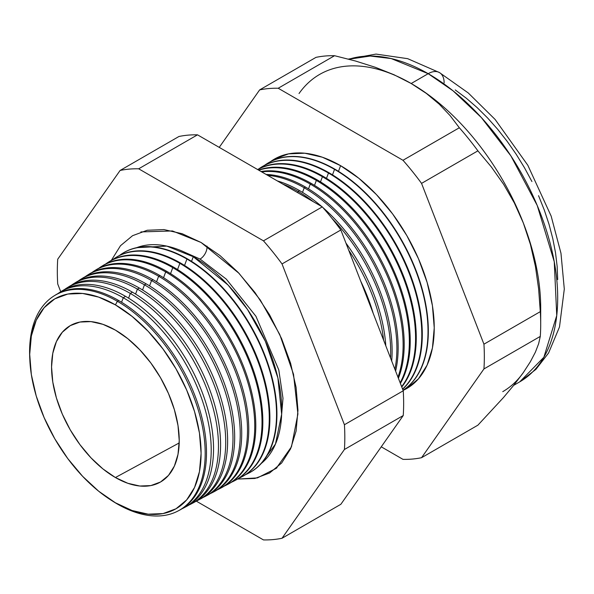 <?xml version="1.0" encoding="UTF-8"?>
<svg xmlns="http://www.w3.org/2000/svg" width="594" height="594" viewBox="0 0 594 594"><rect width="100%" height="100%" fill="white"/><g stroke="black" fill="none" stroke-linecap="round" stroke-linejoin="round"><path stroke-width="0.89" d="M261.271 463.454L275.475 444.045L281.653 414.218L277.888 377.94L265.37 341.312L247.542 309.533L228.089 285.068L193.265 256.712L166.795 246.109L136.687 247.668A125.104 72.23 -120 0 1 193.265 256.712L191.543 261.375L193.265 256.712A125.104 72.23 -120 0 1 273.366 361.739A125.104 72.23 -120 0 1 261.271 463.454M200.074 259.073A9.86 5.695 120 0 0 207.002 246.116A9.86 5.695 -60 0 1 200.074 259.073L226.292 279.121L255.94 316.283L278.779 369.899L282.989 398.262L280.888 423.492L282.989 398.262L278.779 369.899L255.94 316.283L226.292 279.121L200.074 259.073L181.111 250.661M140.919 231.92L172.475 230.955L201.069 242.478L219.973 255.539L238.142 272.401L254.893 292.411L269.579 314.798L281.63 338.714L290.585 363.224L296.094 387.392L297.958 410.298L296.094 431.044L290.585 448.849L281.63 463.023L269.579 473.017L254.893 478.46L237.533 479.061L257.417 477.903L276.21 468.362L291.468 446.792L297.906 413.988L293.533 374.331L279.729 334.452L260.231 299.918L239.018 273.329L201.069 242.478L182.165 233.717L163.989 229.588L147.238 230.257L132.559 235.692L120.508 245.693L111.308 260.424M29.782 358.761A124.161 71.688 60 0 1 54.173 295.827A124.161 71.688 60 0 1 117.389 301.292L118.674 300.512L117.389 301.292L115.399 304.863A121.191 69.973 60 0 1 201.091 453.296A121.191 69.973 60 0 1 115.399 502.776L117.389 504.046A124.161 71.688 -120 0 0 205.182 453.356A124.161 71.688 -120 0 0 117.389 301.292A124.161 71.688 60 0 1 198.812 411.746A124.161 71.688 60 0 1 178.311 510.84L179.618 510.142A124.213 71.711 -120 0 0 200.126 411.011A124.213 71.711 -120 0 0 118.674 300.512A124.213 71.711 60 0 1 200.297 411.597A124.213 71.711 60 0 1 178.957 510.484M184.281 507.64L186.605 506.4A124.465 71.859 -120 0 0 207.158 407.068A124.465 71.859 -120 0 0 125.534 296.339L123.255 297.728L121.584 302.242L123.255 297.728A124.376 71.807 60 0 1 204.819 408.375A124.376 71.807 60 0 1 184.281 507.64A124.376 71.807 60 0 1 181.905 508.82A124.376 71.807 -120 0 0 205.413 410.461A124.376 71.807 -120 0 0 123.255 297.728L125.534 296.339A124.465 71.859 60 0 1 207.454 408.108A124.465 71.859 60 0 1 185.432 507.001M191.483 503.786L193.592 502.658A124.718 72.008 -120 0 0 214.189 403.126A124.718 72.008 -120 0 0 132.403 292.166L130.331 293.429L128.579 298.158L130.331 293.429A124.643 71.963 60 0 1 212.065 404.314A124.643 71.963 60 0 1 191.483 503.786A124.643 71.963 60 0 1 188.996 505.011A124.643 71.963 -120 0 0 212.682 406.489A124.643 71.963 -120 0 0 130.331 293.429L132.403 292.166A124.718 72.008 60 0 1 214.456 404.069A124.718 72.008 60 0 1 192.53 503.207M198.686 499.933L200.579 498.915A124.97 72.156 -120 0 0 221.213 399.183A124.97 72.156 -120 0 0 139.263 288.001L137.407 289.13L135.581 294.067L137.407 289.13A124.903 72.112 60 0 1 219.312 400.245A124.903 72.112 60 0 1 198.686 499.933A124.903 72.112 60 0 1 196.087 501.21A124.903 72.112 -120 0 0 219.958 402.524A124.903 72.112 -120 0 0 137.407 289.13L139.263 288.001A124.97 72.156 60 0 1 221.458 400.022A124.97 72.156 60 0 1 199.629 499.413M205.888 496.079L207.566 495.173A125.223 72.297 -120 0 0 228.244 395.233A125.223 72.297 -120 0 0 146.124 283.828L144.476 284.83L142.575 289.983L144.476 284.83A125.163 72.268 60 0 1 226.559 396.183A125.163 72.268 60 0 1 205.888 496.079A125.163 72.268 60 0 1 203.178 497.401A125.163 72.268 -120 0 0 227.227 398.552A125.163 72.268 -120 0 0 144.476 284.83L146.124 283.828A125.223 72.297 60 0 1 228.46 395.983A125.223 72.297 60 0 1 206.727 495.619M213.09 492.218L214.56 491.438A125.483 72.446 -120 0 0 235.276 391.29A125.483 72.446 -120 0 0 152.992 279.663L151.552 280.531L149.569 285.892L151.552 280.531A125.431 72.416 60 0 1 233.798 392.122A125.431 72.416 60 0 1 213.09 492.218A125.431 72.416 60 0 1 210.269 493.599A125.431 72.416 -120 0 0 234.496 394.587A125.431 72.416 -120 0 0 151.552 280.531L152.992 279.663A125.483 72.446 60 0 1 235.462 391.943A125.483 72.446 60 0 1 213.818 491.817M220.292 488.365L221.547 487.696A125.735 72.594 -120 0 0 242.307 387.347A125.735 72.594 -120 0 0 159.853 275.49L158.628 276.232L156.564 281.808L158.628 276.232A125.69 72.565 60 0 1 241.045 388.053A125.69 72.565 60 0 1 220.292 488.365A125.69 72.565 60 0 1 217.359 489.79A125.69 72.565 -120 0 0 241.773 390.614A125.69 72.565 -120 0 0 158.628 276.232L159.853 275.49A125.735 72.594 60 0 1 242.463 387.904A125.735 72.594 60 0 1 220.916 488.023M227.495 484.511L228.534 483.954A125.987 72.743 -120 0 0 249.332 383.405A125.987 72.743 -120 0 0 166.714 271.317L165.696 271.941L163.558 277.717L165.696 271.941A125.95 72.72 60 0 1 248.292 383.991A125.95 72.72 60 0 1 227.495 484.511A125.95 72.72 60 0 1 224.45 485.981A125.95 72.72 -120 0 0 249.042 386.649A125.95 72.72 -120 0 0 165.696 271.941L166.714 271.317A125.987 72.743 60 0 1 249.465 383.865A125.987 72.743 60 0 1 228.014 484.229M234.697 480.65L235.521 480.212A126.24 72.884 -120 0 0 256.363 379.462A126.24 72.884 -120 0 0 173.582 267.151L172.772 267.642L170.56 273.634L172.772 267.642A126.21 72.869 60 0 1 255.539 379.922A126.21 72.869 60 0 1 234.697 480.65A126.21 72.869 60 0 1 231.541 482.18A126.21 72.869 -120 0 0 256.318 382.677A126.21 72.869 -120 0 0 172.772 267.642L173.582 267.151A126.24 72.884 60 0 1 256.467 379.826A126.24 72.884 60 0 1 235.105 480.427M241.899 476.796L242.508 476.47A126.5 73.032 -120 0 0 263.394 375.519A126.5 73.032 -120 0 0 180.442 262.979L179.848 263.342L177.554 269.542L179.848 263.342A126.477 73.017 60 0 1 262.786 375.861A126.477 73.017 60 0 1 241.899 476.796A126.477 73.017 60 0 1 238.632 478.37A126.477 73.017 -120 0 0 263.588 378.712A126.477 73.017 -120 0 0 179.848 263.342L180.442 262.979A126.5 73.032 60 0 1 263.469 375.787A126.5 73.032 60 0 1 242.204 476.633M186.917 259.043L184.548 265.459L186.917 259.043A126.737 73.173 60 0 1 270.032 371.792A126.737 73.173 60 0 1 249.101 472.943A126.737 73.173 60 0 1 245.723 474.561A126.737 73.173 -120 0 0 270.857 374.74A126.737 73.173 -120 0 0 186.917 259.043L187.303 258.813A126.752 73.181 60 0 1 270.478 371.747A126.752 73.181 60 0 1 249.302 472.839A126.752 73.181 -120 0 0 249.495 472.727A126.752 73.181 -120 0 0 270.426 371.569A126.752 73.181 -120 0 0 187.303 258.813L186.917 259.043A126.737 73.173 -120 0 0 119.297 255.583A126.737 73.173 60 0 1 122.386 253.467A126.737 73.173 60 0 1 186.917 259.043M360.699 281.125A130.472 75.327 60 0 1 373.188 313.313A130.472 75.327 -120 0 0 360.699 281.125M383.605 340.154A130.628 75.423 -120 0 0 348.715 250.23A130.628 75.423 60 0 1 383.605 340.154M345.938 243.08A130.687 75.453 60 0 1 385.803 345.812A130.687 75.453 -120 0 0 345.938 243.08M298.151 191.461L297.698 192.679L298.151 191.461A130.858 75.549 60 0 1 313.498 201.797A130.858 75.549 -120 0 0 298.151 191.461L299.547 190.615A130.91 75.579 60 0 1 321.807 206.593A130.91 75.579 -120 0 0 299.547 190.615L298.151 191.461A130.858 75.549 -120 0 0 282.811 184.081A130.858 75.549 60 0 1 298.151 191.461M390.518 357.974A130.858 75.549 -120 0 0 331.927 218.332A130.858 75.549 60 0 1 390.518 357.974M322.817 207.477A130.91 75.579 60 0 1 391.684 360.981A130.91 75.579 -120 0 0 322.817 207.477M304.217 187.778L302.517 192.382L304.217 187.778A131.081 75.683 60 0 1 394.906 369.275A131.081 75.683 -120 0 0 304.217 187.778L305.435 187.036A131.126 75.705 60 0 1 395.604 371.087A131.126 75.705 -120 0 0 305.435 187.036L304.217 187.778A131.081 75.683 -120 0 0 267.686 175.349A131.081 75.683 60 0 1 304.217 187.778M310.276 184.095L308.509 188.877L310.276 184.095A131.304 75.809 60 0 1 397.965 377.168A131.304 75.809 -120 0 0 310.276 184.095L311.315 183.464A131.341 75.832 60 0 1 398.396 378.274A131.341 75.832 -120 0 0 311.315 183.464L310.276 184.095A131.304 75.809 -120 0 0 261.694 171.896A131.304 75.809 60 0 1 310.276 184.095M316.342 180.413L314.508 185.373L316.342 180.413A131.526 75.935 60 0 1 400.141 382.774A131.526 75.935 -120 0 0 316.342 180.413L317.196 179.893A131.564 75.958 60 0 1 400.386 383.412A131.564 75.958 -120 0 0 317.196 179.893L316.342 180.413A131.526 75.935 -120 0 0 258.791 170.211A131.526 75.935 60 0 1 316.342 180.413M322.408 176.722L320.508 181.868L322.408 176.722A131.757 76.069 60 0 1 403.786 278.92A131.757 76.069 60 0 1 401.641 386.635A131.757 76.069 -120 0 0 403.786 278.92A131.757 76.069 -120 0 0 322.408 176.722L323.077 176.314A131.779 76.084 60 0 1 404.729 279.202A131.779 76.084 60 0 1 401.767 386.976A131.779 76.084 -120 0 0 404.729 279.202A131.779 76.084 -120 0 0 323.077 176.314L322.408 176.722A131.757 76.069 -120 0 0 257.662 169.565A131.757 76.069 60 0 1 322.408 176.722M328.467 173.04L326.5 178.363L328.467 173.04A131.979 76.195 60 0 1 412.139 281.378A131.979 76.195 60 0 1 402.584 389.077A131.979 76.195 -120 0 0 412.139 281.378A131.979 76.195 -120 0 0 328.467 173.04L328.965 172.743A131.994 76.21 60 0 1 412.808 281.571A131.994 76.21 60 0 1 402.643 389.219A131.994 76.21 -120 0 0 412.808 281.571A131.994 76.21 -120 0 0 328.965 172.743L328.467 173.04A131.979 76.195 -120 0 0 258.68 168.971A131.979 76.195 60 0 1 261.271 167.233A131.979 76.195 60 0 1 328.467 173.04M334.533 169.357L332.499 174.859L334.533 169.357A132.202 76.329 60 0 1 420.218 283.605A132.202 76.329 60 0 1 403.059 390.288A132.202 76.329 -120 0 0 420.218 283.605A132.202 76.329 -120 0 0 334.533 169.357L334.845 169.164A132.217 76.336 60 0 1 420.626 283.717A132.217 76.336 60 0 1 403.066 390.317A132.217 76.336 -120 0 0 420.626 283.717A132.217 76.336 -120 0 0 334.845 169.164L334.533 169.357A132.202 76.329 -120 0 0 264.545 165.332A132.202 76.329 60 0 1 267.218 163.536A132.202 76.329 60 0 1 334.533 169.357M340.592 165.674L338.491 171.354L340.592 165.674L358.865 178.297L376.433 194.594L392.619 213.929L406.808 235.573L418.451 258.68L427.108 282.373L432.439 305.732L434.236 327.866L432.439 347.921L427.108 365.124L418.451 378.824L406.808 388.483L403.103 390.399A132.425 76.455 -120 0 0 428.051 285.655A132.425 76.455 -120 0 0 340.592 165.674A132.425 76.455 -120 0 0 270.411 161.702L274.383 159.118L288.573 153.861L304.759 153.215L322.327 157.202L340.592 165.674M540.696 324.257L540.696 307.811A183.145 105.739 -120 0 0 523.344 223.025L530.435 244.476L535.439 266.476L538.632 288.892L540.295 311.65A203.289 117.367 60 0 1 540.696 324.257A203.289 117.367 60 0 1 540.295 336.404L538.617 343.77L535.387 352.175L530.375 361.724L523.344 372.564L514.233 384.667L503.467 397.557L477.903 425.17L421.554 457.699L483.939 368.941A203.289 117.367 -120 0 0 483.939 344.186A203.289 117.367 60 0 1 483.939 368.941L540.295 336.404L483.939 368.941L421.554 457.699L477.903 425.17L503.467 397.557L514.233 384.667L523.344 372.564L530.375 361.724L535.387 352.175L538.617 343.77L540.295 336.404A203.289 117.367 -120 0 0 540.295 311.65L483.939 344.186L421.554 183.383L483.939 344.186L540.295 311.65L538.632 288.892L535.439 266.476L530.435 244.476L523.344 223.025L514.337 202.933L503.608 184.288L491.357 166.951L477.903 150.846L421.554 183.383A203.289 117.367 -120 0 0 402.984 160.283A203.289 117.367 60 0 1 421.554 183.383L477.903 150.846A203.289 117.367 -120 0 0 459.333 127.755L402.984 160.283L278.207 88.246L334.556 55.71L278.207 88.246A203.289 117.367 -120 0 0 259.637 89.902L315.986 57.366L259.637 89.902L219.238 147.379L259.637 89.902A203.289 117.367 60 0 1 278.207 88.246L402.984 160.283L459.333 127.755L450.155 115.682L439.211 104.15L426.314 93.392L411.189 83.509L428.192 73.686A22.542 13.016 -60 0 1 439.463 72.572A22.542 13.016 120 0 0 428.192 73.686L453.074 90.837L481.363 117.567L510.892 155.888L537.236 205.502L554.254 261.739L556.749 315.518L543.874 357.239L519.765 381.831A183.145 105.739 -120 0 0 547.839 235.076A183.145 105.739 -120 0 0 428.192 73.686L411.189 83.509A183.145 105.739 60 0 1 523.344 223.025A183.145 105.739 60 0 1 540.51 315.711M115.399 477.531A90.273 52.124 60 0 1 56.69 398.864A90.273 52.124 60 0 1 69.29 326.217A90.273 52.124 60 0 1 115.399 330.108A90.273 52.124 60 0 1 174.636 410.551A90.273 52.124 60 0 1 159.548 482.543A90.273 52.124 60 0 1 115.399 477.531L179.202 442.946L115.399 477.531L102.94 468.926L90.971 457.818L79.93 444.631L70.255 429.878L62.318 414.129L56.423 397.98L52.792 382.053L51.559 366.966L52.792 353.289L56.423 341.557L62.318 332.224L70.255 325.638L79.93 322.052L90.971 321.614L102.94 324.331L115.399 330.108L127.851 338.714L139.828 349.821L150.861 363.008L160.536 377.754L168.473 393.51L174.376 409.66L178.007 425.586L179.232 440.674L178.007 454.343L174.376 466.075L168.473 475.415L160.536 482.001L150.861 485.58L139.828 486.026L127.851 483.301L115.399 477.531M523.344 372.564A183.145 105.739 60 0 1 502.762 391.654M178.311 510.84A124.161 71.688 60 0 1 117.389 504.046A124.161 71.688 60 0 1 111.613 500.49M61.056 291.572A124.465 71.859 60 0 1 125.534 296.339A124.465 71.859 -120 0 0 62.162 290.86L59.927 292.248A124.376 71.807 60 0 1 123.255 297.728A124.376 71.807 -120 0 0 57.722 293.718A124.376 71.807 60 0 1 59.927 292.248M67.894 287.325A124.718 72.008 60 0 1 132.403 292.166A124.718 72.008 -120 0 0 68.897 286.679L66.87 287.942A124.643 71.963 60 0 1 130.331 293.429A124.643 71.963 -120 0 0 64.56 289.478A124.643 71.963 60 0 1 66.87 287.942M74.725 283.078A124.97 72.156 60 0 1 139.263 288.001A124.97 72.156 -120 0 0 75.631 282.499L73.805 283.628A124.903 72.112 60 0 1 137.407 289.13A124.903 72.112 -120 0 0 71.406 285.239A124.903 72.112 60 0 1 73.805 283.628M81.564 278.824A125.223 72.297 60 0 1 146.124 283.828A125.223 72.297 -120 0 0 82.366 278.319L80.747 279.321A125.163 72.268 60 0 1 144.476 284.83A125.163 72.268 -120 0 0 78.245 280.999A125.163 72.268 60 0 1 80.747 279.321M88.395 274.577A125.483 72.446 60 0 1 152.992 279.663A125.483 72.446 -120 0 0 89.1 274.131L87.689 275.007A125.431 72.416 60 0 1 151.552 280.531A125.431 72.416 -120 0 0 85.083 276.767A125.431 72.416 60 0 1 87.689 275.007M95.827 269.958A125.735 72.594 60 0 1 159.853 275.49A125.735 72.594 -120 0 0 95.834 269.951L94.632 270.701A125.69 72.565 60 0 1 158.628 276.232A125.69 72.565 -120 0 0 91.929 272.527A125.69 72.565 60 0 1 94.632 270.701M166.714 271.317A125.987 72.743 -120 0 0 102.569 265.77A125.987 72.743 60 0 1 166.714 271.317M98.767 268.288A125.95 72.72 60 0 1 101.567 266.394A125.95 72.72 60 0 1 165.696 271.941A125.95 72.72 -120 0 0 98.767 268.288M108.902 261.843A126.24 72.884 60 0 1 173.582 267.151A126.24 72.884 -120 0 0 109.303 261.59L108.509 262.08A126.21 72.869 60 0 1 172.772 267.642A126.21 72.869 -120 0 0 105.613 264.055A126.21 72.869 60 0 1 108.509 262.08M115.741 257.596A126.5 73.032 60 0 1 180.442 262.979A126.5 73.032 -120 0 0 116.03 257.41L115.451 257.774A126.477 73.017 60 0 1 179.848 263.342A126.477 73.017 -120 0 0 112.452 259.816A126.477 73.017 60 0 1 115.451 257.774M187.303 258.813A126.752 73.181 -120 0 0 122.765 253.23A126.752 73.181 -120 0 0 122.579 253.348A126.752 73.181 60 0 1 187.303 258.813M299.547 190.615A130.91 75.579 -120 0 0 277.294 180.903A130.91 75.579 60 0 1 299.547 190.615M305.435 187.036A131.126 75.705 -120 0 0 266.112 174.443A131.126 75.705 60 0 1 305.435 187.036M311.315 183.464A131.341 75.832 -120 0 0 261.033 171.51A131.341 75.832 60 0 1 311.315 183.464M317.196 179.893A131.564 75.958 -120 0 0 258.538 170.07A131.564 75.958 60 0 1 317.196 179.893M323.077 176.314A131.779 76.084 -120 0 0 257.625 169.542A131.779 76.084 60 0 1 323.077 176.314M261.509 167.077A131.994 76.21 60 0 1 328.965 172.743A131.994 76.21 -120 0 0 261.754 166.929L261.271 167.233M334.845 169.164A132.217 76.336 -120 0 0 267.523 163.343A132.217 76.336 -120 0 0 267.374 163.439A132.217 76.336 60 0 1 334.845 169.164M421.554 457.699A203.289 117.367 60 0 1 402.984 459.362L381.259 446.814L402.984 459.362A203.289 117.367 -120 0 0 421.554 457.699M334.556 55.71A203.289 117.367 -120 0 0 315.986 57.366A203.289 117.367 60 0 1 334.556 55.71L355.472 61.011L334.556 55.71M319.617 74.436A183.145 105.739 60 0 1 411.189 83.509L394.089 74.785L375.46 67.337L355.472 61.011L375.46 67.337L394.089 74.785L411.189 83.509L426.314 93.392L439.211 104.15L450.155 115.682L459.333 127.755A203.289 117.367 60 0 1 477.903 150.846L491.357 166.951L503.608 184.288L514.337 202.933L523.344 223.025A183.145 105.739 -120 0 0 411.189 83.509A183.145 105.739 -120 0 0 299.034 93.525M282.024 538.253L344.416 449.495A203.289 117.367 -120 0 0 344.416 424.74L282.024 263.936A203.289 117.367 -120 0 0 263.461 240.837L138.677 168.8A203.289 117.367 -120 0 0 120.107 170.456L57.722 259.214A203.289 117.367 -120 0 0 57.722 283.977L60.736 291.743L57.722 283.977A203.289 117.367 60 0 1 57.722 259.214L120.107 170.456A203.289 117.367 60 0 1 138.677 168.8L263.461 240.837A203.289 117.367 60 0 1 282.024 263.936L344.416 424.74A203.289 117.367 60 0 1 344.416 449.495L403.244 415.533L340.852 504.291L282.024 538.253A203.289 117.367 60 0 1 263.461 539.916A203.289 117.367 -120 0 0 282.024 538.253L340.852 504.291L403.244 415.533A203.289 117.367 -120 0 0 403.244 390.778A203.289 117.367 60 0 1 403.244 415.533L344.416 449.495L282.024 538.253M196.272 501.128L263.461 539.916L196.272 501.128M54.804 295.441A124.213 71.711 60 0 1 118.674 300.512A124.213 71.711 -120 0 0 55.428 295.04L54.173 295.827M428.192 73.686A183.145 105.739 -120 0 0 348.893 59.222L370.233 56.036L391.164 58.554L428.192 73.686M455.264 89.946L466.29 98.203L477.101 107.573L487.592 117.961L497.668 129.284L507.224 141.417L516.179 154.247L524.435 167.664L531.92 181.519M538.558 195.686L544.29 210.031L549.056 224.413L552.806 238.699L555.516 252.747L557.15 266.416L557.699 279.588M115.399 304.863L98.678 297.111L82.603 293.466L67.783 294.052L54.797 298.864L44.142 307.707L36.227 320.24L31.348 335.989L29.7 354.343L31.348 374.599L36.227 395.975L44.142 417.656L54.797 438.803L67.783 458.605L82.603 476.306L98.678 491.216L115.399 502.776L132.113 510.521L148.188 514.174L163.008 513.587L175.995 508.776L186.65 499.933L194.572 487.399L199.45 471.651L201.091 453.296L199.45 433.041L194.572 411.657L186.65 389.983L175.995 368.829L163.008 349.027L148.188 331.333L132.113 316.416L115.399 304.863L117.389 301.292A124.161 71.688 -120 0 0 29.73 357.662L29.834 359.89A121.191 69.973 60 0 1 115.399 304.863M340.852 229.975L403.244 390.778L344.416 424.74L403.244 390.778L340.852 229.975L282.024 263.936L340.852 229.975A203.289 117.367 -120 0 0 322.29 206.875A203.289 117.367 60 0 1 340.852 229.975M178.943 136.494A203.289 117.367 60 0 1 197.505 134.831L322.29 206.875L263.461 240.837L322.29 206.875L197.505 134.831L138.677 168.8L197.505 134.831A203.289 117.367 -120 0 0 178.943 136.494L120.107 170.456L178.943 136.494M513.699 385.335L519.765 381.831L535.907 369.386L548.581 352.992L559.489 326.975L564.3 289.063L560.974 253.274L551.158 216.105L527.821 165.258L495.121 119.461L468.272 92.968L439.463 72.572A22.542 13.016 -60 0 1 444.134 82.893M110.655 499.881L112.533 501.084A124.161 71.688 -120 0 0 117.389 504.046L115.399 502.776A121.191 69.973 60 0 1 110.655 499.881A121.191 69.973 60 0 1 29.834 359.89M249.495 472.727L249.101 472.943M102.569 265.77L101.567 266.394M122.765 253.23L122.386 253.467M348.411 59.096L375.987 54.084L407.677 58.672L439.463 72.572M277.019 467.671L276.21 468.362"/></g></svg>
